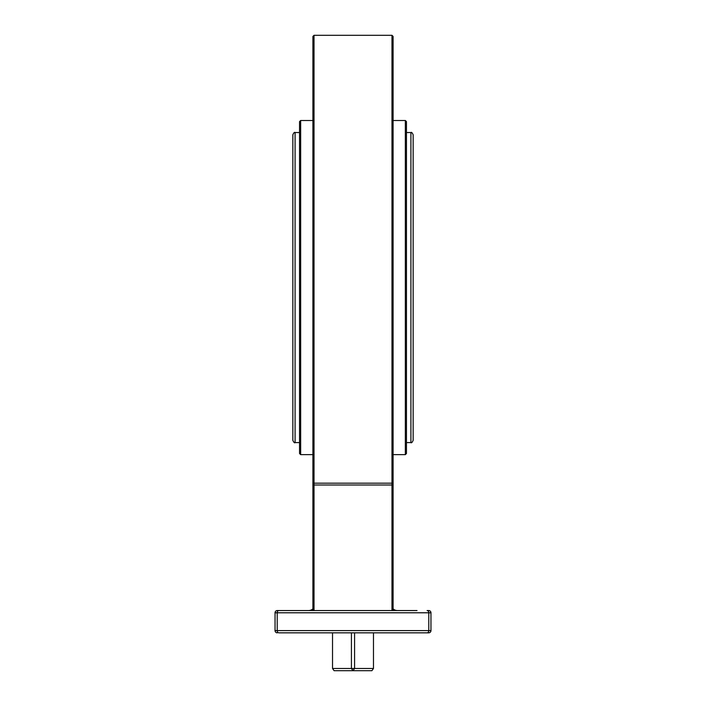 <?xml version="1.0" encoding="UTF-8"?>
<svg xmlns="http://www.w3.org/2000/svg" width="706" height="706" viewBox="0 0 706 706"><rect width="100%" height="100%" fill="white"/><g stroke="black" fill="none" stroke-linecap="round" stroke-linejoin="round"><path stroke-width="1.06" d="M299.538 287.563L299.538 453.517L300.65 454.629L300.65 120.505L299.538 121.617L299.538 287.563M405.35 454.629L406.462 453.517L406.462 121.617L405.35 120.505L405.35 454.629L393.092 454.629M393.092 283.115L393.092 287.563M393.092 610.558L393.092 36.412L393.092 120.505L405.35 120.505M393.092 461.98L393.092 529.809M312.908 482.304A1.112 0.865 0 0 0 314.02 483.169L314.02 35.3L312.908 36.412L312.908 610.558L288.966 610.558M312.908 119.455L312.908 113.154L312.908 120.505L300.65 120.505M312.908 166.325L312.908 45.325M308.451 610.558A6.681 6.681 0 0 0 312.908 608.854A6.681 6.681 0 0 1 308.451 610.558M393.092 608.854A6.681 6.681 0 0 0 397.549 610.558M413.142 440.376L413.142 134.758C412.198 132.71 411.457 131.969 410.918 132.534L410.918 442.6C411.439 443.183 412.189 442.441 413.142 440.376M295.082 132.534C294.543 131.969 293.802 132.71 292.858 134.758L292.858 440.376C293.881 442.485 294.623 443.227 295.082 442.6L295.082 132.534L299.538 132.534M351.429 632.832L351.429 668.476L332.526 668.476L334.097 670.7L371.903 670.7L373.474 668.476L354.571 668.476L353 670.7L351.429 668.476L354.571 668.476L354.571 632.832M397.946 610.558L399.217 610.558M417.034 610.558L277.264 610.558A2.224 2.224 0 0 0 275.04 612.782L275.04 630.608A2.224 2.224 0 0 0 277.264 632.832A2.224 2.224 0 0 1 275.04 630.608L277.211 630.608L277.211 612.782L430.96 612.782L430.96 630.608L430.96 612.782A2.224 2.224 0 0 0 428.736 610.558L427.104 610.558A2.224 1.686 90 0 1 428.789 612.782L428.789 630.608L277.211 630.608A2.224 1.686 -90 0 0 278.896 632.832L428.736 632.832A2.224 2.224 0 0 0 430.96 630.608L428.789 630.608A2.224 1.686 -90 0 1 427.104 632.832L428.736 632.832A2.224 2.224 0 0 0 430.96 630.608A2.224 2.224 0 0 1 428.736 632.832M311.787 632.832L306.783 632.832M373.474 632.832L373.474 668.476M332.526 668.476L332.526 632.832M393.092 484.448A1.112 0.556 180 0 1 391.98 485.004L391.98 610.558M393.092 482.304A1.112 0.865 180 0 1 391.98 483.169L391.98 485.004L314.02 485.004L314.02 483.169L391.98 483.169L391.98 35.3L393.092 36.412M312.908 484.448A1.112 0.556 0 0 0 314.02 485.004L314.02 610.558M428.736 610.558A2.224 2.224 0 0 1 430.96 612.782M278.896 610.558A2.224 1.686 90 0 0 277.211 612.782L275.04 612.782M277.264 632.832A2.224 2.224 0 0 1 275.04 630.608M312.908 454.629L300.65 454.629M314.02 35.3L391.98 35.3M295.082 442.6L299.538 442.6M406.462 442.6L410.918 442.6M406.462 132.534L410.918 132.534"/></g></svg>
